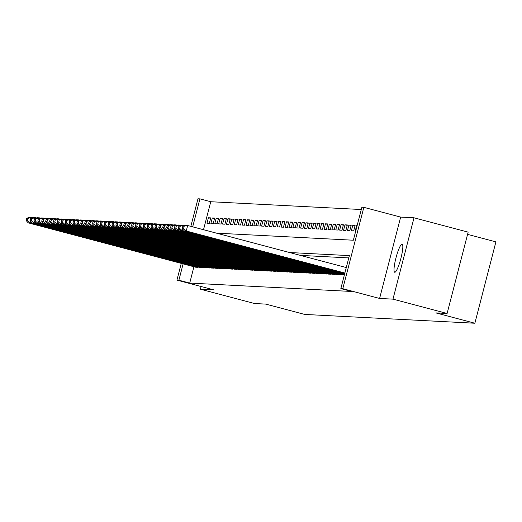 <?xml version="1.0" encoding="UTF-8"?>
<svg xmlns="http://www.w3.org/2000/svg" width="522" height="522" viewBox="0 0 522 522"><rect width="100%" height="100%" fill="white"/><g stroke="black" fill="none" stroke-linecap="round" stroke-linejoin="round"><path stroke-width="0.78" d="M402.057 244.133A14.544 2.447 -75.2 0 0 395.989 257.822A14.544 2.447 -75.2 0 0 394.697 272.262A14.544 2.447 -75.2 0 0 394.782 272.275A14.544 2.447 -75.2 0 0 400.85 258.579A14.544 2.447 -75.2 0 0 402.149 244.146A14.544 2.447 -75.2 0 0 402.057 244.133M216.46 233.145L353.355 240.224L361.883 207.241L363.834 207.345L342.797 288.699L340.846 288.594L349.375 255.617L289.593 252.524M400.648 217.1L379.605 298.453L392.975 299.145L447.106 313.487L468.143 232.133L414.011 217.791L400.648 217.1L363.834 207.345M467.568 234.371L495.9 241.882L474.863 323.235L304.704 314.433L265.731 304.104L254.514 303.523L200.383 289.181L213.746 289.873L176.938 280.118L181.258 263.401M190.843 226.352L197.975 198.765L199.926 198.869L192.69 226.848M361.296 209.524L210.751 201.733L199.926 198.869M392.975 299.145L414.011 217.791M201.068 286.513L200.383 289.181M343.9 274.872L344.383 274.931M339.998 274.67L342.334 274.826L342.419 274.474M336.096 274.468L338.426 274.624L338.517 274.272M332.194 274.265L334.524 274.422L334.615 274.076M328.292 274.063L330.622 274.22L330.713 273.874M324.39 273.861L326.72 274.017L326.811 273.672M320.488 273.658L322.818 273.815L322.909 273.469M316.586 273.456L318.916 273.619L319.007 273.267M312.685 273.254L315.014 273.417L315.105 273.065M308.776 273.052L311.112 273.215L311.203 272.862M304.874 272.849L307.21 273.013L307.301 272.66M300.972 272.647L303.308 272.81L303.393 272.458M297.07 272.445L299.4 272.608L299.491 272.256M293.168 272.243L295.498 272.406L295.589 272.053M289.266 272.047L291.596 272.203L291.687 271.851M285.364 271.845L287.694 272.001L287.785 271.649M281.462 271.642L283.792 271.799L283.883 271.447M277.56 271.44L279.89 271.597L279.981 271.251M273.658 271.238L275.988 271.394L276.079 271.048M269.75 271.035L272.086 271.192L272.177 270.846M265.848 270.833L268.184 270.99L268.275 270.644M261.946 270.631L264.282 270.794L264.367 270.442M258.044 270.429L260.374 270.592L260.465 270.239M254.142 270.226L256.472 270.389L256.563 270.037M250.24 270.024L252.57 270.187L252.661 269.835M246.338 269.822L248.668 269.985L248.759 269.633M242.436 269.62L244.766 269.783L244.857 269.43M238.534 269.417L240.864 269.58L240.955 269.228M234.626 269.215L236.962 269.378L237.053 269.026M230.724 269.019L233.06 269.176L233.151 268.823M226.822 268.817L229.158 268.974L229.243 268.621M222.92 268.615L225.25 268.771L225.341 268.419M219.018 268.412L221.348 268.569L221.439 268.223M215.116 268.21L217.446 268.367L217.537 268.021M211.214 268.008L213.544 268.164L213.635 267.819M207.312 267.806L209.642 267.962L209.733 267.616M203.41 267.603L205.74 267.766L205.831 267.414M199.508 267.401L201.838 267.564L201.929 267.212M210.607 218.353L208.389 217.765L210.731 217.889L209.309 223.383L206.966 223.266L208.389 217.765M214.509 218.555L212.291 217.968L214.633 218.092L213.211 223.586L210.868 223.468L212.291 217.968M218.411 218.757L216.193 218.17L218.535 218.294L217.113 223.788L214.77 223.67L216.193 218.17M222.313 218.959L220.095 218.372L222.437 218.496L221.015 223.99L218.672 223.866L220.095 218.372M226.215 219.162L223.997 218.574L226.339 218.698L224.917 224.192L222.574 224.068L223.997 218.574M230.124 219.364L227.899 218.777L230.241 218.894L228.819 224.395L226.476 224.271L227.899 218.777M234.026 219.566L231.801 218.979L234.143 219.096L232.721 224.597L230.378 224.473L231.801 218.979M237.928 219.769L235.703 219.181L238.045 219.299L236.623 224.799L234.287 224.675L235.703 219.181M241.83 219.971L239.611 219.384L241.947 219.501L240.531 225.002L238.189 224.878L239.611 219.384M245.732 220.173L243.513 219.586L245.849 219.703L244.433 225.204L242.091 225.08L243.513 219.586M249.633 220.375L247.415 219.788L249.757 219.906L248.335 225.406L245.992 225.282L247.415 219.788M253.535 220.578L251.317 219.99L253.659 220.108L252.237 225.608L249.894 225.484L251.317 219.99M257.437 220.78L255.219 220.186L257.561 220.31L256.139 225.804L253.796 225.687L255.219 220.186M261.339 220.982L259.121 220.388L261.463 220.512L260.041 226.006L257.698 225.889L259.121 220.388M265.241 221.184L263.023 220.591L265.365 220.715L263.943 226.209L261.6 226.091L263.023 220.591M269.15 221.38L266.925 220.793L269.267 220.917L267.845 226.411L265.502 226.294L266.925 220.793M273.052 221.582L270.827 220.995L273.169 221.119L271.747 226.613L269.404 226.496L270.827 220.995M276.954 221.785L274.729 221.197L277.071 221.321L275.649 226.816L273.313 226.698L274.729 221.197M280.856 221.987L278.637 221.4L280.973 221.524L279.557 227.018L277.215 226.894L278.637 221.4M284.758 222.189L282.539 221.602L284.882 221.726L283.459 227.22L281.117 227.096L282.539 221.602M288.659 222.392L286.441 221.804L288.783 221.922L287.361 227.422L285.019 227.298L286.441 221.804M292.561 222.594L290.343 222.007L292.685 222.124L291.263 227.625L288.92 227.501L290.343 222.007M296.463 222.796L294.245 222.209L296.587 222.326L295.165 227.827L292.822 227.703L294.245 222.209M300.365 222.998L298.147 222.411L300.489 222.529L299.067 228.029L296.724 227.905L298.147 222.411M304.274 223.201L302.049 222.613L304.391 222.731L302.969 228.231L300.626 228.107L302.049 222.613M308.176 223.403L305.951 222.816L308.293 222.933L306.871 228.434L304.528 228.31L305.951 222.816M312.078 223.605L309.853 223.011L312.195 223.135L310.773 228.629L308.437 228.512L309.853 223.011M315.98 223.807L313.755 223.214L316.097 223.338L314.675 228.832L312.339 228.714L313.755 223.214M319.882 224.01L317.663 223.416L319.999 223.54L318.583 229.034L316.241 228.917L317.663 223.416M323.784 224.206L321.565 223.618L323.908 223.742L322.485 229.236L320.143 229.119L321.565 223.618M327.685 224.408L325.467 223.821L327.809 223.945L326.387 229.439L324.045 229.321L325.467 223.821M331.587 224.61L329.369 224.023L331.711 224.147L330.289 229.641L327.947 229.523L329.369 224.023M335.489 224.812L333.271 224.225L335.613 224.349L334.191 229.843L331.848 229.726L333.271 224.225M339.391 225.015L337.173 224.427L339.515 224.551L338.093 230.045L335.75 229.921L337.173 224.427M343.3 225.217L341.075 224.63L343.417 224.754L341.995 230.248L339.652 230.124L341.075 224.63M347.202 225.419L344.977 224.832L347.319 224.949L345.897 230.45L343.554 230.326L344.977 224.832M351.104 225.621L348.879 225.034L351.221 225.152L349.799 230.652L347.463 230.528L348.879 225.034M355.006 225.824L352.787 225.236L355.123 225.354L353.707 230.855L351.365 230.731L352.787 225.236M357.146 225.556L356.689 225.439L357.172 225.465M210.751 201.733L203.515 229.713M356.689 225.439L355.267 230.933L355.75 230.959M193.936 266.755L189.714 283.087L351.671 291.465L340.846 288.594M348.787 257.894L300.418 255.388M195.6 267.199L197.936 267.362L198.027 267.01M379.605 298.453L342.797 288.699M189.714 283.087L178.889 280.223L176.938 280.118M447.106 313.487L435.883 312.906L474.863 323.235M183.111 263.891L178.889 280.223M195.789 267.251L28.195 222.835L30.146 222.94L30.57 221.302M32.795 217.765L31.568 217.439L31.372 218.216M197.74 267.349L30.146 222.94L27.464 220.532L28.031 218.333L26.668 218.261L26.1 220.46L27.464 220.532M26.668 218.261L29.617 217.341L31.568 217.439L28.031 218.333M26.1 220.46L28.195 222.835M199.691 267.453L32.096 223.038L34.047 223.142L34.472 221.504M36.703 217.968L35.47 217.641L35.274 218.418M201.642 267.551L34.047 223.142L31.366 220.728L31.94 218.529L30.57 218.464L30.002 220.662L31.366 220.728M30.57 218.464L33.519 217.543L35.47 217.641L31.94 218.529M30.002 220.662L32.096 223.038M203.593 267.655L35.998 223.24L37.949 223.344L38.374 221.706M40.605 218.17L39.372 217.844L39.176 218.614M205.544 267.753L37.949 223.344L35.274 220.93L35.842 218.731L34.472 218.666L33.904 220.865L35.274 220.93M34.472 218.666L37.421 217.746L39.372 217.844L35.842 218.731M33.904 220.865L35.998 223.24M207.495 267.851L39.9 223.442L41.858 223.547L42.275 221.909M44.507 218.372L43.274 218.046L43.078 218.816M209.446 267.956L41.858 223.547L39.176 221.132L39.744 218.933L38.374 218.868L37.806 221.067L39.176 221.132M38.374 218.868L41.323 217.948L43.274 218.046L39.744 218.933M37.806 221.067L39.9 223.442M211.397 268.054L43.809 223.644L45.76 223.749L46.177 222.111M48.409 218.574L47.182 218.248L46.98 219.018M213.348 268.158L45.76 223.749L43.078 221.335L43.646 219.136L42.282 219.064L41.708 221.263L43.078 221.335M42.282 219.064L45.225 218.15L47.182 218.248L43.646 219.136M41.708 221.263L43.809 223.644M215.299 268.256L47.711 223.847L49.662 223.951L50.086 222.313M52.311 218.777L51.084 218.45L50.882 219.22M217.25 268.36L49.662 223.951L46.98 221.537L47.548 219.338L46.184 219.266L45.616 221.465L46.98 221.537M46.184 219.266L49.133 218.353L51.084 218.45L47.548 219.338M45.616 221.465L47.711 223.847M219.201 268.458L51.613 224.049L53.564 224.147L53.988 222.516M56.213 218.979L54.986 218.653L54.784 219.423M221.152 268.562L53.564 224.147L50.882 221.739L51.45 219.54L50.086 219.468L49.518 221.667L50.882 221.739M50.086 219.468L53.035 218.555L54.986 218.653L51.45 219.54M49.518 221.667L51.613 224.049M223.109 268.66L55.515 224.251L57.466 224.349L57.89 222.718M60.115 219.181L58.888 218.855L58.686 219.625M225.06 268.765L57.466 224.349L54.784 221.941L55.352 219.742L53.988 219.671L53.42 221.87L54.784 221.941M53.988 219.671L56.937 218.757L58.888 218.855L55.352 219.742M53.42 221.87L55.515 224.251M227.011 268.863L59.417 224.453L61.368 224.551L61.792 222.92M64.017 219.384L62.79 219.057L62.588 219.827M228.962 268.967L61.368 224.551L58.686 222.144L59.254 219.945L57.89 219.873L57.322 222.072L58.686 222.144M57.89 219.873L60.839 218.953L62.79 219.057L59.254 219.945M57.322 222.072L59.417 224.453M230.913 269.065L63.319 224.656L65.27 224.754L65.694 223.122M67.919 219.586L66.692 219.26L66.49 220.03M232.864 269.169L65.27 224.754L62.588 222.346L63.155 220.147L61.792 220.075L61.224 222.274L62.588 222.346M61.792 220.075L64.741 219.155L66.692 219.26L63.155 220.147M61.224 222.274L63.319 224.656M234.815 269.267L67.221 224.858L69.172 224.956L69.596 223.325M71.827 219.788L70.594 219.462L70.398 220.232M236.766 269.365L69.172 224.956L66.49 222.548L67.064 220.349L65.694 220.277L65.126 222.476L66.49 222.548M65.694 220.277L68.643 219.357L70.594 219.462L67.064 220.349M65.126 222.476L67.221 224.858M238.717 269.469L71.123 225.06L73.073 225.158L73.498 223.527M75.729 219.99L74.496 219.664L74.3 220.434M240.668 269.567L73.073 225.158L70.392 222.75L70.966 220.552L69.596 220.48L69.028 222.679L70.392 222.75M69.596 220.48L72.545 219.56L74.496 219.664L70.966 220.552M69.028 222.679L71.123 225.06M242.619 269.672L75.024 225.263L76.975 225.36L77.4 223.729M79.631 220.193L78.398 219.866L78.202 220.636M244.57 269.77L76.975 225.36L74.3 222.953L74.868 220.754L73.498 220.682L72.93 222.881L74.3 222.953M73.498 220.682L76.447 219.762L78.398 219.866L74.868 220.754M72.93 222.881L75.024 225.263M246.521 269.874L78.933 225.465L80.884 225.563L81.301 223.925M83.533 220.395L82.3 220.069L82.104 220.839M248.472 269.972L80.884 225.563L78.202 223.155L78.77 220.956L77.4 220.884L76.832 223.083L78.202 223.155M77.4 220.884L80.349 219.964L82.3 220.069L78.77 220.956M76.832 223.083L78.933 225.465M250.423 270.076L82.835 225.661L84.786 225.765L85.203 224.127M87.435 220.591L86.208 220.271L86.006 221.041M252.374 270.174L84.786 225.765L82.104 223.357L82.672 221.158L81.308 221.087L80.734 223.285L82.104 223.357M81.308 221.087L84.251 220.167L86.208 220.271L82.672 221.158M80.734 223.285L82.835 225.661M254.325 270.279L86.737 225.863L88.688 225.967L89.112 224.329M91.337 220.793L90.11 220.467L89.908 221.243M256.276 270.376L88.688 225.967L86.006 223.56L86.574 221.361L85.21 221.289L84.642 223.488L86.006 223.56M85.21 221.289L88.159 220.369L90.11 220.467L86.574 221.361M84.642 223.488L86.737 225.863M258.227 270.481L90.639 226.065L92.59 226.17L93.014 224.532M95.239 220.995L94.012 220.669L93.81 221.439M260.184 270.579L92.59 226.17L89.908 223.755L90.476 221.556L89.112 221.491L88.544 223.69L89.908 223.755M89.112 221.491L92.061 220.571L94.012 220.669L90.476 221.556M88.544 223.69L90.639 226.065M262.135 270.677L94.541 226.267L96.492 226.372L96.916 224.734M99.141 221.197L97.914 220.871L97.712 221.641M264.086 270.781L96.492 226.372L93.81 223.958L94.378 221.759L93.014 221.693L92.446 223.892L93.81 223.958M93.014 221.693L95.963 220.773L97.914 220.871L94.378 221.759M92.446 223.892L94.541 226.267M266.037 270.879L98.443 226.47L100.394 226.574L100.818 224.936M103.043 221.4L101.816 221.074L101.614 221.843M267.988 270.983L100.394 226.574L97.712 224.16L98.28 221.961L96.916 221.896L96.348 224.088L97.712 224.16M96.916 221.896L99.865 220.976L101.816 221.074L98.28 221.961M96.348 224.088L98.443 226.47M269.939 271.081L102.345 226.672L104.296 226.776L104.72 225.139M106.945 221.602L105.718 221.276L105.522 222.046M271.89 271.186L104.296 226.776L101.614 224.362L102.181 222.163L100.818 222.091L100.25 224.29L101.614 224.362M100.818 222.091L103.767 221.178L105.718 221.276L102.181 222.163M100.25 224.29L102.345 226.672M273.841 271.283L106.247 226.874L108.198 226.979L108.622 225.341M110.853 221.804L109.62 221.478L109.424 222.248M275.792 271.388L108.198 226.979L105.516 224.564L106.09 222.365L104.72 222.294L104.152 224.493L105.516 224.564M104.72 222.294L107.669 221.38L109.62 221.478L106.09 222.365M104.152 224.493L106.247 226.874M277.743 271.486L110.149 227.077L112.1 227.174L112.524 225.543M114.755 222.007L113.522 221.68L113.326 222.45M279.694 271.59L112.1 227.174L109.418 224.767L109.992 222.568L108.622 222.496L108.054 224.695L109.418 224.767M108.622 222.496L111.571 221.582L113.522 221.68L109.992 222.568M108.054 224.695L110.149 227.077M281.645 271.688L114.05 227.279L116.001 227.377L116.426 225.745M118.657 222.209L117.424 221.883L117.228 222.653M283.596 271.792L116.001 227.377L113.326 224.969L113.894 222.77L112.524 222.698L111.956 224.897L113.326 224.969M112.524 222.698L115.473 221.785L117.424 221.883L113.894 222.77M111.956 224.897L114.05 227.279M285.547 271.89L117.959 227.481L119.91 227.579L120.328 225.948M122.559 222.411L121.326 222.085L121.13 222.855M287.498 271.995L119.91 227.579L117.228 225.171L117.796 222.972L116.432 222.901L115.858 225.099L117.228 225.171M116.432 222.901L119.375 221.98L121.326 222.085L117.796 222.972M115.858 225.099L117.959 227.481M289.449 272.092L121.861 227.683L123.812 227.781L124.229 226.15M126.461 222.613L125.234 222.287L125.032 223.057M291.4 272.19L123.812 227.781L121.13 225.373L121.698 223.175L120.334 223.103L119.76 225.302L121.13 225.373M120.334 223.103L123.283 222.183L125.234 222.287L121.698 223.175M119.76 225.302L121.861 227.683M293.351 272.295L125.763 227.886L127.714 227.983L128.138 226.352M130.363 222.816L129.136 222.489L128.934 223.259M295.302 272.393L127.714 227.983L125.032 225.576L125.6 223.377L124.236 223.305L123.668 225.504L125.032 225.576M124.236 223.305L127.185 222.385L129.136 222.489L125.6 223.377M123.668 225.504L125.763 227.886M297.253 272.497L129.665 228.088L131.616 228.186L132.04 226.555M134.265 223.018L133.038 222.692L132.836 223.462M299.21 272.595L131.616 228.186L128.934 225.778L129.502 223.579L128.138 223.507L127.57 225.706L128.934 225.778M128.138 223.507L131.087 222.587L133.038 222.692L129.502 223.579M127.57 225.706L129.665 228.088M301.161 272.699L133.567 228.29L135.518 228.388L135.942 226.757M138.167 223.22L136.94 222.894L136.738 223.664M303.112 272.797L135.518 228.388L132.836 225.98L133.404 223.781L132.04 223.71L131.472 225.909L132.836 225.98M132.04 223.71L134.989 222.79L136.94 222.894L133.404 223.781M131.472 225.909L133.567 228.29M305.063 272.902L137.469 228.492L139.42 228.59L139.844 226.953M142.069 223.416L140.842 223.096L140.64 223.866M307.014 272.999L139.42 228.59L136.738 226.183L137.306 223.984L135.942 223.912L135.374 226.111L136.738 226.183M135.942 223.912L138.891 222.992L140.842 223.096L137.306 223.984M135.374 226.111L137.469 228.492M308.965 273.104L141.371 228.688L143.322 228.793L143.746 227.155M145.971 223.618L144.744 223.292L144.548 224.068M310.916 273.202L143.322 228.793L140.64 226.385L141.208 224.186L139.844 224.114L139.276 226.313L140.64 226.385M139.844 224.114L142.793 223.194L144.744 223.292L141.208 224.186M139.276 226.313L141.371 228.688M312.867 273.306L145.273 228.89L147.224 228.995L147.648 227.357M149.879 223.821L148.646 223.494L148.45 224.271M314.818 273.404L147.224 228.995L144.542 226.581L145.116 224.388L143.746 224.316L143.178 226.515L144.542 226.581M143.746 224.316L146.695 223.396L148.646 223.494L145.116 224.388M143.178 226.515L145.273 228.89M316.769 273.508L149.175 229.093L151.126 229.197L151.55 227.559M153.781 224.023L152.548 223.697L152.352 224.467M318.72 273.606L151.126 229.197L148.45 226.783L149.018 224.584L147.648 224.519L147.08 226.718L148.45 226.783M147.648 224.519L150.597 223.599L152.548 223.697L149.018 224.584M147.08 226.718L149.175 229.093M320.671 273.704L153.076 229.295L155.034 229.399L155.452 227.762M157.683 224.225L156.45 223.899L156.254 224.669M322.622 273.809L155.034 229.399L152.352 226.985L152.92 224.786L151.55 224.721L150.982 226.92L152.352 226.985M151.55 224.721L154.499 223.801L156.45 223.899L152.92 224.786M150.982 226.92L153.076 229.295M324.573 273.906L156.985 229.497L158.936 229.602L159.354 227.964M161.585 224.427L160.352 224.101L160.156 224.871M326.524 274.011L158.936 229.602L156.254 227.187L156.822 224.989L155.458 224.917L154.884 227.116L156.254 227.187M155.458 224.917L158.401 224.003L160.352 224.101L156.822 224.989M154.884 227.116L156.985 229.497M328.475 274.109L160.887 229.7L162.838 229.804L163.262 228.166M165.487 224.63L164.26 224.303L164.058 225.073M330.426 274.213L162.838 229.804L160.156 227.39L160.724 225.191L159.36 225.119L158.786 227.318L160.156 227.39M159.36 225.119L162.309 224.206L164.26 224.303L160.724 225.191M158.786 227.318L160.887 229.7M332.377 274.311L164.789 229.902L166.74 230.006L167.164 228.368M169.389 224.832L168.162 224.506L167.96 225.276M334.328 274.415L166.74 230.006L164.058 227.592L164.626 225.393L163.262 225.321L162.694 227.52L164.058 227.592M163.262 225.321L166.211 224.408L168.162 224.506L164.626 225.393M162.694 227.52L164.789 229.902M336.285 274.513L168.691 230.104L170.642 230.202L171.066 228.571M173.291 225.034L172.064 224.708L171.862 225.478M338.236 274.618L170.642 230.202L167.96 227.794L168.528 225.595L167.164 225.524L166.596 227.722L167.96 227.794M167.164 225.524L170.113 224.61L172.064 224.708L168.528 225.595M166.596 227.722L168.691 230.104M340.187 274.716L172.593 230.306L174.544 230.404L174.968 228.773M177.193 225.236L175.966 224.91L175.764 225.68M342.138 274.82L174.544 230.404L171.862 227.997L172.43 225.798L171.066 225.726L170.498 227.925L171.862 227.997M171.066 225.726L174.015 224.806L175.966 224.91L172.43 225.798M170.498 227.925L172.593 230.306M344.089 274.918L176.495 230.509L178.446 230.607L178.87 228.975M181.095 225.439L179.868 225.112L179.666 225.882M344.468 274.605L178.446 230.607L175.764 228.199L176.332 226L174.968 225.928L174.4 228.127L175.764 228.199M174.968 225.928L177.917 225.008L179.868 225.112L176.332 226M174.4 228.127L176.495 230.509M344.566 274.213L180.397 230.711L182.348 230.809L182.772 229.178M185.003 225.641L183.77 225.315L183.574 226.085M344.67 273.822L182.348 230.809L179.666 228.401L180.234 226.202L178.87 226.13L178.302 228.329L179.666 228.401M178.87 226.13L181.819 225.21L183.77 225.315L180.234 226.202M178.302 228.329L180.397 230.711M344.768 273.437L184.299 230.913L186.25 231.011L187.672 225.517L182.772 226.333L182.204 228.532L183.568 228.603L184.142 226.404M346.288 267.545L187.672 225.517L185.721 225.413L182.772 226.333M344.866 273.045L186.25 231.011L183.568 228.603M182.204 228.532L184.299 230.913"/></g></svg>
